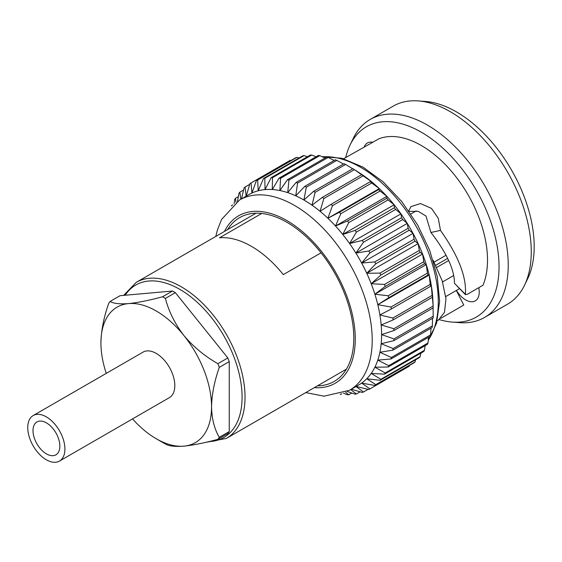 <?xml version="1.0" encoding="UTF-8"?>
<svg xmlns="http://www.w3.org/2000/svg" width="562" height="562" viewBox="0 0 562 562"><rect width="100%" height="100%" fill="white"/><g stroke="black" fill="none" stroke-linecap="round" stroke-linejoin="round"><path stroke-width="0.84" d="M46.428 422.877A18.982 10.959 -120 0 0 36.937 421.943A18.982 10.959 -120 0 0 34.029 437.152A18.982 10.959 -120 0 0 46.428 453.878A18.982 10.959 -120 0 0 55.919 454.82A18.982 10.959 -120 0 0 58.827 439.61A18.982 10.959 -120 0 0 46.428 422.877M261.702 213.455L219.538 237.796A90.117 52.027 60 0 1 251.425 246.332A90.117 52.027 60 0 1 283.318 274.614L321.057 252.83M100.921 342.932C101.209 330.463 103.794 317.312 108.677 303.473A89.189 51.493 60 0 1 110.096 301.45L120.043 295.71L172.52 291.025L162.573 296.764A89.189 51.493 60 0 1 163.992 297.565A89.189 51.493 60 0 1 165.411 298.401C168.748 311.432 174.908 323.81 183.893 335.521A78.223 45.164 -120 0 0 128.579 303.585A78.223 45.164 -120 0 0 100.921 342.932A78.223 45.164 -120 0 0 106.253 373.372M172.52 291.025A89.189 51.493 60 0 1 173.939 291.826A89.189 51.493 60 0 1 175.358 292.662L227.828 357.945L217.887 363.684A89.189 51.493 60 0 1 219.299 367.344C214.417 381.184 211.832 394.334 211.551 406.804A78.223 45.164 -120 0 0 183.893 335.521C193.328 346.768 204.659 356.16 217.887 363.684M132.541 418.901A78.223 45.164 -120 0 0 156.236 438.739A78.223 45.164 -120 0 0 183.893 446.151C174.993 446.811 168.832 446.102 165.411 444.015A89.189 51.493 60 0 1 163.992 443.214L163.992 443.214A89.189 51.493 60 0 1 162.573 442.378M156.236 438.739L163.992 443.214L156.236 438.739M46.33 416.863A26.281 15.174 60 0 1 63.499 440.025A26.281 15.174 60 0 1 59.467 461.086A26.281 15.174 60 0 1 46.33 459.779A26.281 15.174 60 0 1 29.161 436.618A26.281 15.174 60 0 1 33.186 415.557A26.281 15.174 60 0 1 46.33 416.863M33.186 415.557L143.092 352.107A26.281 15.174 60 0 1 156.236 353.407A26.281 15.174 60 0 1 173.405 376.568A26.281 15.174 60 0 1 169.38 397.629L59.467 461.086M448.673 260.536L436.765 267.407M434.11 262.131L446.102 255.204M416.168 210.905L410.843 213.982M317.446 385.848A94.564 54.598 -120 0 0 334.214 381.422A94.564 54.598 -120 0 0 348.707 305.644A94.564 54.598 -120 0 0 286.929 222.313A94.564 54.598 -120 0 0 239.644 217.627A94.564 54.598 -120 0 0 227.645 229.584M345.742 157.529A109.885 63.443 60 0 1 350.07 145.038L353.245 138.428A114.332 66.007 60 0 1 370.232 119.418L393.26 106.12A114.332 66.007 60 0 1 418.212 100.914L425.525 101.469A109.885 63.443 60 0 1 456.484 111.915A109.885 63.443 60 0 1 527.753 278.527L524.571 285.138A114.332 66.007 60 0 1 507.591 304.147L484.563 317.446A114.332 66.007 60 0 1 459.604 322.651L452.291 322.096A109.885 63.443 60 0 1 439.259 319.581M418.212 100.914A114.332 66.007 60 0 1 450.422 111.782A114.332 66.007 60 0 1 524.571 285.138M370.232 119.418A114.332 66.007 60 0 1 427.394 125.08A114.332 66.007 60 0 1 502.084 225.826A114.332 66.007 60 0 1 484.563 317.446M350.07 145.038A109.885 63.443 60 0 1 421.338 132.21A109.885 63.443 60 0 1 497.412 247.596A109.885 63.443 60 0 1 452.291 322.096M440.727 318.359L463.769 305.061L456.323 290.47A77.156 44.546 60 0 0 456.442 290.421A19.192 11.078 60 0 0 475.262 300.867A19.192 11.078 60 0 0 478.754 287.688M433.154 260.368L442.21 280.874L445.954 298.724L444.5 312.268L438.367 320.15L437.215 320.818M343.628 158.73L378.9 138.8A93.58 54.029 60 0 1 421.338 145.516A93.58 54.029 60 0 1 483.004 285.236L467.015 294.467L465.371 294.256L465.498 294.741L454.447 283.283L465.371 294.256C466.713 277.087 458.416 255.801 440.489 230.399L438.255 218.274L431.468 208.383L420.495 203.563L410.948 206.647L408.736 210.891M215.808 236.419L217.389 230.027L221.569 219.468L239.56 199.988L248.952 194.564A109.885 63.443 60 0 1 251.902 193.04A109.885 63.443 60 0 1 258.225 190.778A109.885 63.443 60 0 1 265.046 189.598A109.885 63.443 60 0 1 272.289 189.52A109.885 63.443 60 0 1 279.883 190.539A109.885 63.443 60 0 1 287.744 192.647A109.885 63.443 60 0 1 295.774 195.815A109.885 63.443 60 0 1 303.894 200.009L313.589 191.34L352.859 168.67A118.898 68.648 60 0 1 353.723 169.218L359.441 172.871A109.885 63.443 60 0 1 363.403 175.52A109.885 63.443 60 0 1 371.44 181.631A109.885 63.443 60 0 1 379.294 188.593A109.885 63.443 60 0 1 386.888 196.342A109.885 63.443 60 0 1 394.131 204.793A109.885 63.443 60 0 1 400.952 213.848A109.885 63.443 60 0 1 407.274 223.402A109.885 63.443 60 0 1 413.028 233.363A109.885 63.443 60 0 1 418.142 243.62A109.885 63.443 60 0 1 422.575 254.052A109.885 63.443 60 0 1 426.263 264.554A109.885 63.443 60 0 1 429.178 275.001A109.885 63.443 60 0 1 431.286 285.292A109.885 63.443 60 0 1 432.557 295.296A109.885 63.443 60 0 1 432.873 300.059L433.176 306.838A118.898 68.648 60 0 1 433.218 307.857L393.955 330.533L381.598 334.594A109.885 63.443 60 0 1 381.169 343.726A109.885 63.443 60 0 1 379.898 352.269A109.885 63.443 60 0 1 377.79 360.123A109.885 63.443 60 0 1 374.882 367.204A109.885 63.443 60 0 1 371.187 373.442A109.885 63.443 60 0 1 366.754 378.76A109.885 63.443 60 0 1 361.64 383.101A109.885 63.443 60 0 1 358.837 384.893L349.445 390.316L324.021 396.182L305.77 392.592M241.463 198.892L244.14 187.827A118.898 68.648 60 0 1 245.102 187.005L246.156 196.356L249.964 183.577A118.898 68.648 60 0 1 250.504 183.261A118.898 68.648 60 0 1 251.045 182.952L251.902 193.04L256.455 180.458A118.898 68.648 60 0 1 257.642 180.03L258.225 190.778L263.522 178.491A118.898 68.648 60 0 1 264.807 178.266L265.046 189.598L271.109 177.704A118.898 68.648 60 0 1 272.472 177.69L272.289 189.52L279.11 178.112A118.898 68.648 60 0 1 280.543 178.302L279.883 190.539L287.456 179.7A118.898 68.648 60 0 1 288.938 180.1L287.744 192.647L296.048 182.46A118.898 68.648 60 0 1 297.558 183.057L295.774 195.815L304.794 186.352A118.898 68.648 60 0 1 306.318 187.139L303.894 200.009A109.885 63.443 60 0 1 312.015 205.193A109.885 63.443 60 0 1 320.052 211.298A109.885 63.443 60 0 1 327.906 218.267A109.885 63.443 60 0 1 335.5 226.015A109.885 63.443 60 0 1 342.743 234.459A109.885 63.443 60 0 1 349.564 243.515A109.885 63.443 60 0 1 355.887 253.076A109.885 63.443 60 0 1 361.64 263.037A109.885 63.443 60 0 1 366.754 273.287A109.885 63.443 60 0 1 371.187 283.719A109.885 63.443 60 0 1 374.882 294.221A109.885 63.443 60 0 1 377.79 304.667A109.885 63.443 60 0 1 379.898 314.959A109.885 63.443 60 0 1 381.169 324.969A109.885 63.443 60 0 1 381.598 334.594L393.955 338.928A118.898 68.648 60 0 1 393.871 340.642L381.169 343.726L393.112 348.559A118.898 68.648 60 0 1 392.873 350.161L379.898 352.269L391.363 357.502A118.898 68.648 60 0 1 390.962 358.985L377.79 360.123L388.721 365.672A118.898 68.648 60 0 1 388.166 367.007L374.882 367.204L385.209 372.964A118.898 68.648 60 0 1 384.52 374.144L371.187 373.442L380.881 379.315A118.898 68.648 60 0 1 380.045 380.312L366.754 378.76L375.774 384.64A118.898 68.648 60 0 1 374.812 385.455L361.64 383.101L369.944 388.89A118.898 68.648 60 0 1 369.403 389.206A118.898 68.648 60 0 1 368.862 389.515L355.887 386.424L363.459 392.009A118.898 68.648 60 0 1 362.272 392.438L351.348 389.22M350.709 389.585L356.385 393.976A118.898 68.648 60 0 1 355.1 394.194L347.302 391.475M345.672 392.255L348.805 394.763A118.898 68.648 60 0 1 347.442 394.777L343.459 393.175M340.579 394.173L340.797 394.355A118.898 68.648 60 0 1 340.221 394.278M231.516 205.994A118.898 68.648 60 0 1 231.741 205.46L231.79 205.741M234.087 203.746L234.698 199.496A118.898 68.648 60 0 1 235.394 198.323L235.998 202.292M237.487 201.273L239.033 193.152A118.898 68.648 60 0 1 239.862 192.148L240.824 199.257M313.589 191.34A118.898 68.648 60 0 1 315.12 192.316L312.015 205.193L322.349 197.367A118.898 68.648 60 0 1 323.867 198.519L320.052 211.298L330.976 204.371A118.898 68.648 60 0 1 332.458 205.678L327.906 218.267L339.371 212.267A118.898 68.648 60 0 1 340.797 213.729L335.5 226.015L347.442 220.978A118.898 68.648 60 0 1 348.805 222.566L342.743 234.459L355.1 230.399A118.898 68.648 60 0 1 356.385 232.106L349.564 243.515L362.272 240.438A118.898 68.648 60 0 1 363.459 242.236L355.887 253.076L368.862 250.975A118.898 68.648 60 0 1 369.944 252.851L361.64 263.037L374.812 261.899A118.898 68.648 60 0 1 375.774 263.824L366.754 273.287L380.045 273.083A118.898 68.648 60 0 1 380.881 275.05L371.187 283.719L384.52 284.421A118.898 68.648 60 0 1 385.209 286.395L374.882 294.221L388.166 295.774A118.898 68.648 60 0 1 388.721 297.741L377.79 304.667L390.962 307.021A118.898 68.648 60 0 1 391.363 308.959L379.898 314.959L392.873 318.043A118.898 68.648 60 0 1 393.112 319.933L381.169 324.969L393.871 328.721A118.898 68.648 60 0 1 393.955 330.533M393.955 338.928L433.218 316.258A118.898 68.648 60 0 1 433.14 317.973L393.871 340.642M393.112 348.559L432.382 325.883A118.898 68.648 60 0 1 432.143 327.491L392.873 350.161M393.871 328.721L433.14 306.044A118.898 68.648 60 0 1 433.176 306.838M391.363 357.502L430.632 334.833A118.898 68.648 60 0 1 430.232 336.315L390.962 358.985M388.721 365.672L427.984 343.003A118.898 68.648 60 0 1 427.436 344.33L388.166 367.007M385.209 372.964L424.479 350.295A118.898 68.648 60 0 1 423.783 351.468L384.52 374.144M380.881 379.315L420.151 356.645A118.898 68.648 60 0 1 419.315 357.643L380.045 380.312M375.774 384.64L415.044 361.97A118.898 68.648 60 0 1 414.075 362.785L374.812 385.455M369.944 388.89L409.213 366.213A118.898 68.648 60 0 1 408.672 366.536L369.403 389.206M363.459 392.009L368.096 389.333M356.385 393.976L360.13 391.812M348.805 394.763L351.777 393.042M340.797 394.355L341.794 393.779M232.731 204.891L231.741 205.46M238.365 196.609L235.394 198.323M243.606 189.991L239.862 192.148M249.739 184.329L245.102 187.005M250.504 183.261L289.774 160.591A118.898 68.648 60 0 1 290.315 160.282L251.045 182.952M256.455 180.458L295.717 157.781A118.898 68.648 60 0 1 296.912 157.36L257.642 180.03M263.522 178.491L302.792 155.822A118.898 68.648 60 0 1 304.077 155.597L264.807 178.266M271.109 177.704L310.372 155.035A118.898 68.648 60 0 1 311.734 155.021L272.472 177.69M279.11 178.112L318.38 155.442A118.898 68.648 60 0 1 319.806 155.632L280.543 178.302M287.456 179.7L326.726 157.03A118.898 68.648 60 0 1 328.201 157.423L288.938 180.1M296.048 182.46L335.317 159.784A118.898 68.648 60 0 1 336.828 160.381L297.558 183.057M304.794 186.352L344.056 163.683A118.898 68.648 60 0 1 345.588 164.469L306.318 187.139M353.723 169.218A118.898 68.648 60 0 1 354.39 169.647L315.12 192.316M322.349 197.367L361.619 174.698A118.898 68.648 60 0 1 363.129 175.843L323.867 198.519M330.976 204.371L370.246 181.695A118.898 68.648 60 0 1 371.721 183.008L332.458 205.678M339.371 212.267L378.64 189.598A118.898 68.648 60 0 1 380.067 191.052L340.797 213.729M347.442 220.978L386.712 198.302A118.898 68.648 60 0 1 388.075 199.896L348.805 222.566M355.1 230.399L394.369 207.729A118.898 68.648 60 0 1 395.655 209.436L356.385 232.106M362.272 240.438L401.535 217.761A118.898 68.648 60 0 1 402.729 219.566L363.459 242.236M368.862 250.975L408.131 228.298A118.898 68.648 60 0 1 409.213 230.174L369.944 252.851M374.812 261.899L414.075 239.222A118.898 68.648 60 0 1 415.044 241.154L375.774 263.824M380.045 273.083L419.315 250.413A118.898 68.648 60 0 1 420.151 252.38L380.881 275.05M384.52 284.421L423.783 261.752A118.898 68.648 60 0 1 424.479 263.726L385.209 286.395M388.166 295.774L427.436 273.104A118.898 68.648 60 0 1 427.984 275.071L388.721 297.741M390.962 307.021L430.232 284.351A118.898 68.648 60 0 1 430.632 286.29L391.363 308.959M392.873 318.043L432.143 295.373A118.898 68.648 60 0 1 432.382 297.256L393.112 319.933M433.218 316.258L433.063 307.948M432.382 325.883L432.508 318.338M430.632 334.833L431.005 328.152M427.984 343.003L428.546 337.284M424.479 350.295L425.146 345.658M420.151 356.645L420.812 353.189M415.044 361.97L415.571 359.806M409.213 366.213L409.438 365.462M291.081 160.458L290.315 160.282M299.047 157.978L296.912 157.36M307.4 156.749L304.077 155.597M316.09 156.763L311.734 155.021M325.04 158.006L319.806 155.632M334.179 160.444L328.201 157.423M343.431 164.041L336.828 160.381M352.697 168.762L345.588 164.469M361.619 174.698L354.39 169.647M370.246 181.695L371.44 181.631L363.129 175.843M378.64 189.598L379.294 188.593L371.721 183.008M386.712 198.302L386.888 196.342L380.067 191.052M394.369 207.729L394.131 204.793L388.075 199.896M401.535 217.761L400.952 213.848L395.655 209.436M408.131 228.298L407.274 223.402L402.729 219.566M414.075 239.222L413.028 233.363L409.213 230.174M419.315 250.413L418.142 243.62L415.044 241.154M423.783 261.752L422.575 254.052L420.151 252.38M427.436 273.104L426.263 264.554L424.479 263.726M430.232 284.351L429.178 275.001L427.984 275.071M432.143 295.373L431.286 285.292L430.632 286.29M433.14 306.044L432.382 297.256M364.092 147.349A19.192 11.078 60 0 1 367.415 142.987A19.192 11.078 60 0 1 372.852 142.291M377.79 304.667L429.178 275.001M374.882 294.221L426.263 264.554M371.187 283.719L422.575 254.052M366.754 273.287L418.142 243.62M361.64 263.037L413.028 233.363M355.887 253.076L407.274 223.402M349.564 243.515L400.952 213.848M342.743 234.459L394.131 204.793M335.5 226.015L386.888 196.342M327.906 218.267L379.294 188.593M454.447 283.283C454.489 269.704 446.649 252.774 430.928 232.492L440.489 230.399M430.928 232.492L425.961 215.998L418.24 211.347L409.059 211.361M445.764 296.56L456.323 290.47M459.498 288.657L456.442 290.421M435.726 265.278L447.682 258.372M183.893 446.151A78.223 45.164 -120 0 0 211.551 406.804C211.832 418.95 214.417 429.122 219.299 437.306A89.189 51.493 60 0 1 217.887 439.329C204.8 442.877 193.468 445.146 183.893 446.151M110.096 301.45C113.433 303.536 119.594 304.246 128.579 303.585C138.013 302.616 149.344 300.34 162.573 296.764M165.411 298.401L175.358 292.662M217.887 439.329L227.828 433.583A89.189 51.493 60 0 0 229.247 431.567L219.299 437.306M219.299 367.344L229.247 361.598L229.247 431.567M227.828 357.945A89.189 51.493 60 0 1 229.247 361.598M322.426 156.812A109.885 63.443 60 0 1 360.586 167.279A109.885 63.443 60 0 1 428.272 340.143M239.56 199.988A109.885 63.443 60 0 1 294.502 205.432A109.885 63.443 60 0 1 366.291 302.265A109.885 63.443 60 0 1 349.445 390.316M224.477 231.411A96.65 55.8 60 0 1 286.929 220.613A96.65 55.8 60 0 1 353.821 321.984A96.65 55.8 60 0 1 314.334 387.647M255.998 213.216L136.257 282.349A90.117 52.027 60 0 1 181.308 286.81A90.117 52.027 60 0 1 240.185 366.22A90.117 52.027 60 0 1 226.367 438.43L204.645 442.596M208.987 441.577A88.03 50.826 -120 0 0 240.241 378.774A88.03 50.826 -120 0 0 179.833 289.367A88.03 50.826 -120 0 0 125.207 295.247M428.216 340.67L436.59 323.136L439.617 301.267L437.257 276.546L429.761 250.547L417.65 224.983L401.753 201.547L383.122 181.814L362.968 167.111L341.914 158.266L321.942 156.594M226.367 438.43L346.431 369.115M453.632 275.542L442.554 281.941M136.257 282.349L123.64 295.387"/></g></svg>

